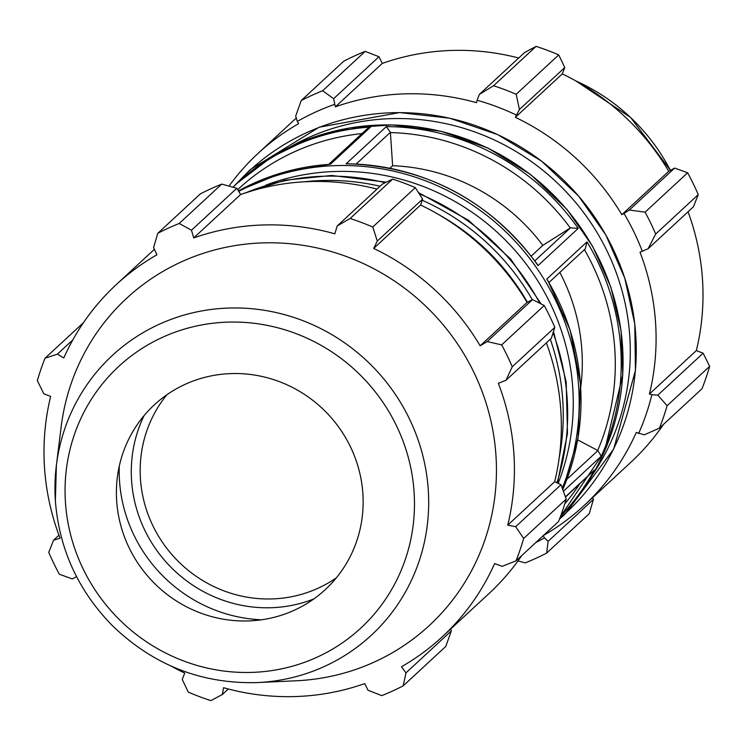 <?xml version="1.0" encoding="UTF-8"?>
<svg xmlns="http://www.w3.org/2000/svg" width="747" height="747" viewBox="0 0 747 747"><rect width="100%" height="100%" fill="white"/><g stroke="black" fill="none" stroke-linecap="round" stroke-linejoin="round"><path stroke-width="1.12" d="M83.496 322.62L45.007 358.252L57.407 354.134L63.794 357.972A239.955 231.084 -132.8 0 1 116.224 284.654A239.955 231.084 -132.8 0 1 156.945 254.774L153.555 247.612L157.785 233.297L200.345 193.912A258.014 248.48 47.2 0 1 221.766 184.107L236.827 188.281L240.609 194.519A239.955 231.084 47.2 0 1 377.03 189.112M415.304 187.628L372.753 227.013A258.014 248.48 47.2 0 0 350.11 218.488L337.196 225.977L382.529 184.014L392.67 179.103A258.014 248.48 47.2 0 1 415.304 187.628L422.625 199.113L420.598 205.014A239.955 231.084 47.2 0 1 527.065 302.376L532.527 299.612L544.218 305.514A258.014 248.48 47.2 0 1 554.816 327.382L551.295 338.335L505.952 380.298L498.333 383.314A239.955 231.084 -132.8 0 1 507.745 525.122L515.682 526.682L523.666 538.466A258.014 248.48 47.2 0 1 516.009 560.876L502.124 566.357L494.617 563.555A239.955 231.084 -132.8 0 1 442.187 636.874L489.098 593.454A239.955 231.084 47.2 0 0 521.826 555.488M546.374 342.892A239.955 231.084 47.2 0 1 554.666 481.712L561.016 484.728L566.217 499.089A258.014 248.48 47.2 0 1 558.56 521.49L516.009 560.876M57.407 354.134L72.861 339.829M240.609 194.519L193.697 237.938L191.493 230.235L236.827 188.281M221.766 184.107L179.205 223.484L191.493 230.235M420.598 205.014L373.687 248.434L377.291 241.066L422.625 199.113M372.753 227.013L377.291 241.066M554.816 327.382L512.255 366.758L505.952 380.298M450.721 628.974L451.309 630.926L445.782 646.444L403.221 685.821A258.014 248.48 47.2 0 1 381.801 695.634L368.038 690.265L364.713 683.589A239.955 231.084 -132.8 0 1 294.869 696.568A239.955 231.084 -132.8 0 1 223.568 687.716L222.335 694.523L210.897 700.63A258.014 248.48 47.2 0 1 188.263 692.105L182.24 679.425L184.724 673.094A239.955 231.084 -132.8 0 1 171.287 666.165M228.302 688.995L222.335 694.523M45.007 358.252A258.014 248.48 47.2 0 0 37.35 380.653L43.849 393.809L50.665 396.405A239.955 231.084 -132.8 0 0 60.087 538.213L53.569 540.202L58.957 535.216M76.558 576.647L72.338 578.925L59.349 574.228A258.014 248.48 47.2 0 1 48.751 552.36L53.569 540.202M144.115 415.565A133.414 128.484 -132.8 0 0 270.769 607.741A133.414 128.484 -132.8 0 0 313.824 598.945M336.374 577.804A125.86 121.21 47.2 0 1 271.768 598.935A125.86 121.21 47.2 0 1 154.293 528.577A125.86 121.21 47.2 0 1 166.936 394.715M261.506 619.795A145.74 140.352 47.2 0 1 119.287 466.109M451.309 630.926L405.966 672.879L403.221 685.821M405.966 672.879L401.466 666.754A239.955 231.084 -132.8 0 0 442.187 636.874M532.527 299.612L487.193 341.566L501.657 344.89A258.014 248.48 47.2 0 1 512.255 366.758M487.193 341.566L480.153 345.796A239.955 231.084 -132.8 0 0 373.687 248.434M337.196 225.977L334.843 233.811A239.955 231.084 -132.8 0 0 193.697 237.938M157.785 233.297A258.014 248.48 47.2 0 1 179.205 223.484M55.381 500.807A190.625 183.575 47.2 0 1 56.38 465.372L61.161 426.845A222.867 214.632 47.2 0 1 289.845 243.709A222.867 214.632 47.2 0 1 496.428 466.95A222.867 214.632 47.2 0 1 296.167 680.778L257.379 682.571A190.625 183.575 47.2 0 1 254.269 682.683M523.666 538.466L566.217 499.089M561.016 484.728L515.682 526.682M501.657 344.89L544.218 305.514M350.11 218.488L392.67 179.103M356.188 163.995L390.401 132.331L392.623 165.713L389.953 168.178M329.1 164.359L330.389 164.275L370.587 127.065L367.057 128.876L328.773 164.312M390.401 132.331L386.32 126.607L346.113 163.808L348.307 163.836M536.449 263.374L538.017 265.596L578.215 228.395L570.475 227.844L534.824 260.834M549.008 282.431L585.246 248.891L586.993 241.851L546.795 279.051L548.037 281.133M531.238 256.09L542.817 245.371L570.475 227.844M392.623 165.713A193.51 186.358 47.2 0 1 542.817 245.371M559.848 272.403A193.51 186.358 47.2 0 1 580.746 387.179M554.666 481.712L507.745 525.122M527.065 302.376L480.153 345.796M247.985 620.944A125.86 121.21 47.2 0 1 117.326 477.464A125.86 121.21 47.2 0 1 231.551 373.575A125.86 121.21 47.2 0 1 362.799 492.628A125.86 121.21 47.2 0 1 250.04 620.869A125.86 121.21 47.2 0 1 247.985 620.944M518.007 560.904L525.234 562.893A258.014 248.48 -132.8 0 0 546.655 553.088L548.102 541.342L544.46 537.859A242.532 233.568 47.2 0 1 535.776 542.583M544.46 537.859L543.19 535.72M543.471 535.459A239.955 231.084 -132.8 0 0 583.855 505.766A239.955 231.084 -132.8 0 0 636.285 432.448L644.259 434.819L659.442 428.134A258.014 248.48 -132.8 0 0 667.099 405.733L657.818 395.144L651.879 394.705A242.532 233.568 47.2 0 1 638.601 433.549M651.879 394.705L649.423 394.014A239.955 231.084 -132.8 0 0 640.002 252.197L648.088 248.76L655.689 234.026A258.014 248.48 -132.8 0 0 645.091 212.157L629.329 210.028L623.988 213.446A242.532 233.568 47.2 0 1 642.355 251.365M623.988 213.446L621.821 214.688A239.955 231.084 -132.8 0 0 515.355 117.326L519.426 109.529L516.186 94.271A258.014 248.48 -132.8 0 0 493.543 85.746L479.331 94.43L477.118 100.257A242.532 233.568 47.2 0 1 516.373 115.038M477.118 100.257L476.521 102.703A239.955 231.084 -132.8 0 0 335.366 106.83L333.629 98.697L322.639 90.742A258.014 248.48 -132.8 0 0 301.218 100.556L295.691 116.074L297.306 121.444A242.532 233.568 47.2 0 1 334.451 104.431M297.306 121.444L298.613 123.666A239.955 231.084 -132.8 0 0 257.902 153.546A239.955 231.084 -132.8 0 0 228.993 186.096M301.218 100.556L343.779 61.179A258.014 248.48 47.2 0 1 365.199 51.366L322.639 90.742M493.543 85.746L536.103 46.37L524.665 52.477L479.331 94.43M621.821 214.688L668.742 171.268L674.662 168.075L629.329 210.028M645.091 212.157L687.651 172.772L674.662 168.075M649.423 394.014L696.335 350.595L703.151 353.191L657.818 395.144M667.099 405.733L709.65 366.347L703.151 353.191M592.623 497.651L593.445 499.388L548.102 541.342M546.655 553.088L589.215 513.703L593.445 499.388M333.629 98.697L378.962 56.735L365.199 51.366M378.962 56.735L382.287 63.411A239.955 231.084 47.2 0 1 518.698 58.005M536.103 46.37A258.014 248.48 47.2 0 1 558.737 54.895L516.186 94.271M519.426 109.529L564.76 67.575L558.737 54.895M564.76 67.575L562.276 73.906A239.955 231.084 47.2 0 1 668.742 171.268M687.651 172.772A258.014 248.48 47.2 0 1 698.249 194.64L655.689 234.026M648.088 248.76L693.431 206.798L698.249 194.64M688.043 211.784A239.955 231.084 47.2 0 1 696.335 350.595M709.65 366.347A258.014 248.48 47.2 0 1 701.993 388.748L659.442 428.134M663.504 424.38A239.955 231.084 47.2 0 1 630.776 462.346L583.855 505.766M515.355 117.326L562.276 73.906M335.366 106.83L382.287 63.411M563.387 491.246L601.232 456.221L597.908 450.59L566.945 479.247M565.498 497.1L594.276 470.134L565.414 496.848M577.692 439.862L597.908 450.59M562.248 488.108A232.214 223.633 -132.8 0 0 501.844 228.096A232.214 223.633 -132.8 0 0 239.04 191.251M604.967 450.217A232.214 223.633 47.2 0 1 560.465 516.541L604.379 451.655L622.783 374.761L621.056 330.548L610.878 287.193L592.632 246.314L567.001 209.449L530.734 174.611L488.118 148.149L441.141 131.313L392.026 124.88L349.633 127.961L308.856 138.933L271.105 157.421L237.705 182.772A232.214 223.633 47.2 0 1 524.59 170.213A232.214 223.633 47.2 0 1 604.967 450.217M546.795 279.051A232.214 223.633 47.2 0 1 562.762 489.518M601.232 456.221A232.214 223.633 -132.8 0 0 586.993 241.851M238.666 190.746A232.214 223.633 47.2 0 1 330.389 164.275M370.587 127.065A232.214 223.633 -132.8 0 0 235.875 184.472A232.214 223.633 -132.8 0 0 232.98 187.198L237.705 182.772M346.113 163.808A232.214 223.633 47.2 0 1 538.017 265.596M578.215 228.395A232.214 223.633 -132.8 0 0 386.32 126.607M560.577 516.233A232.214 223.633 -132.8 0 0 594.276 470.134M266.016 185.06A227.181 218.787 47.2 0 1 506.447 241.178A227.181 218.787 47.2 0 1 558.261 483.085M559.242 457.519A230.216 221.71 -132.8 0 0 550.306 339.25M532.284 299.724A230.216 221.71 -132.8 0 0 422.298 200.308M380.139 186.236A230.216 221.71 -132.8 0 0 304.094 181.82M438.237 214.333A225.463 217.125 47.2 0 1 527.382 302.199M245.987 192.698A233.064 224.445 47.2 0 1 385.219 182.707M419.272 193.818A233.064 224.445 47.2 0 1 539.829 303.282M553.079 332.807A233.064 224.445 47.2 0 1 557.057 482.385M251.403 672.412A178.234 171.642 -132.8 0 0 414.09 492.161A178.234 171.642 -132.8 0 0 228.134 322.116A178.234 171.642 -132.8 0 0 65.447 502.357A178.234 171.642 -132.8 0 0 251.403 672.412M56.38 465.372A190.625 183.575 47.2 0 1 251.972 308.744A190.625 183.575 47.2 0 1 428.666 499.668A190.625 183.575 47.2 0 1 257.379 682.571C201.587 684.103 153.247 665.11 112.339 625.594C78.155 590.597 59.172 549.026 55.371 500.892L56.38 465.372M237.789 189.561A227.181 218.787 47.2 0 1 361.95 133.601M390.42 132.564A227.181 218.787 47.2 0 1 570.288 227.966M584.425 249.657A227.181 218.787 47.2 0 1 597.703 450.478M559.736 518.465A233.064 224.445 -132.8 0 0 568.738 185.293A233.064 224.445 -132.8 0 0 236.043 184.322M290.471 146.804A228.302 219.87 47.2 0 1 567.851 193.641A228.302 219.87 47.2 0 1 593.099 473.813M579.616 484.037A227.181 218.787 47.2 0 1 564.797 503.833M576.077 81.04A190.625 183.575 47.2 0 1 670.395 170.372M238.657 190.737L282.609 172.576L329.726 164.237M347.224 163.733C425.93 166.59 489.313 200.121 537.354 264.335M547.598 280.041L570.194 330.202L580.531 383.865L578.01 438.013L562.78 489.565M240.599 194.509L284.962 180.223L331.631 175.461L386.311 182.184M418.497 192.614L468.481 220.244L510.687 259.032L541.173 303.964M553.49 331.519L566.189 381.829L567.487 433.307L557.533 482.646M116.224 284.654L154.377 249.349M233.372 186.825L250.208 169.681L319.193 127.223L399.589 112.573L449.666 118.203L497.707 134.628L541.398 161.025L578.645 196.144L605.77 234.894L624.744 278.052L634.773 323.862L635.445 370.419L613.679 449.087L565.274 513.945L559.512 519.053M257.902 153.546L296.279 118.026M575.704 80.835L630.645 117.503L670.442 170.353"/></g></svg>
